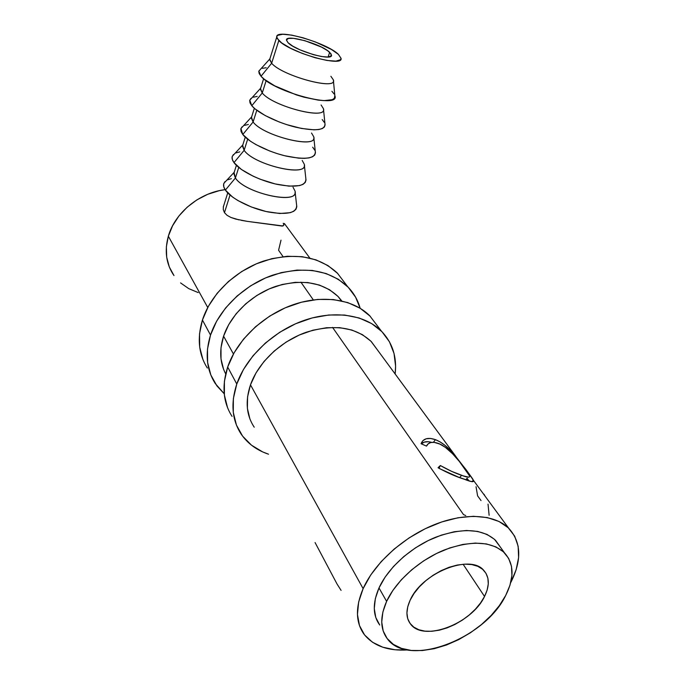 <?xml version="1.0" encoding="UTF-8"?>
<svg xmlns="http://www.w3.org/2000/svg" width="685" height="685" viewBox="0 0 685 685"><rect width="100%" height="100%" fill="white"/><g stroke="black" fill="none" stroke-linecap="round" stroke-linejoin="round"><path stroke-width="1.03" d="M377.623 326.146L369.746 315.776C353.314 299.242 322.789 294.327 292.786 304.851C262.817 315.374 236.608 340.548 227.668 367.032L236.779 384.011L233.379 398.499L233.285 412.37L236.436 425.077L242.61 436.139L251.472 445.173L262.62 451.894L268.537 454.206C256.669 450.216 247.473 443.418 240.966 433.81C231.967 419.785 230.571 403.191 236.779 384.011L227.668 367.032C221.657 385.972 223.122 402.42 232.061 416.386M254.221 427.2C246.326 415.307 245.084 401.187 250.479 384.833C258.356 362.416 280.841 341.121 306.341 332.225C333.938 323.842 355.601 326.976 371.33 341.627L377.658 350.223L370.953 341.241L362.374 334.623L351.859 330.024L339.777 327.67L326.599 327.721L312.882 330.204L299.191 335.059L286.125 342.089L274.248 351.003L264.076 361.406L256.053 372.845L250.479 384.833L247.576 396.829L247.396 408.363L249.905 418.955M381.434 331.163C364.882 314.586 333.912 309.817 303.352 320.674C272.818 331.523 246.018 357.185 236.779 384.011L243.432 369.523L253.099 355.661L265.378 343.048L279.754 332.259L295.586 323.765L312.163 317.943L328.74 315.006L344.623 315.04L359.137 317.977L371.732 323.628L381.939 331.686L389.44 341.764L394.021 353.434L395.596 366.218L395.142 373.976C397.094 357.022 392.522 342.757 381.434 331.163L369.746 315.776M370.26 316.29L360.139 308.241L347.689 302.565L333.372 299.559L317.737 299.422L301.434 302.213L285.166 307.856L269.642 316.136L255.565 326.711L243.56 339.101L234.133 352.741L227.668 367.032L224.397 381.348L224.389 395.091L227.557 407.703M345.069 283.256L337.32 273.05C318.919 256.079 294.327 252.08 263.554 261.062C235.143 270.695 210.578 294.533 202.435 320.023L210.518 335.076L207.495 349.059L207.615 362.528L210.817 374.943L216.871 385.843L224.243 393.798L215.27 383.54C206.468 369.694 204.883 353.537 210.518 335.076L202.435 320.023C196.98 338.253 198.616 354.256 207.341 368.033M225.699 373.907C219.851 362.776 219.149 350.198 223.584 336.155C230.734 314.578 251.806 294.43 275.961 286.313C302.145 278.726 322.909 282.186 338.253 296.699L341.815 300.955L337.885 296.314L329.545 289.729L319.398 285.063L307.805 282.554L295.218 282.348L282.169 284.489L269.196 288.916L256.849 295.466L245.684 303.857L236.162 313.73L228.696 324.656L223.584 336.155L220.998 347.74L221.015 358.931L223.567 369.283M347.723 286.75C329.16 269.71 304.226 265.814 272.913 275.079C243.997 284.994 218.909 309.26 210.518 335.076L216.631 321.171L225.613 307.942L237.104 295.98L250.624 285.825L265.557 277.922L281.261 272.613L297.033 270.087L312.197 270.421L326.128 273.538L338.287 279.257L348.22 287.263L355.609 297.196L360.147 308.25C357.878 300.056 353.734 292.889 347.723 286.75L337.32 273.05M337.816 273.563L327.969 265.575L315.956 259.855L302.213 256.687L287.272 256.267L271.757 258.673L256.327 263.828L241.668 271.56L228.413 281.518L217.162 293.274L208.386 306.298L202.435 320.023L199.523 333.843L199.712 347.175L202.914 359.488M329.673 52.325L331.463 55.04C333.295 61.667 295.672 51.058 287.983 42.658L292.769 46.143L300.124 49.885L313.362 54.654L321.59 56.538L327.807 57.018L331.086 56.05L330.983 53.815L327.584 50.664L321.453 47.077L304.885 40.68L293.42 38.326L288.402 38.446L286.467 39.961L287.983 42.658L286.467 40.184C285.217 33.711 321.479 44.003 329.673 52.325L328.098 57.001L329.673 52.325M278.812 40.535L276.731 37.076C275.13 27.871 326.531 42.487 338.381 54.346L341.027 58.285L340.539 59.698L335.941 61.128L327.079 60.468L315.254 57.78L302.376 53.464L290.534 48.233L281.672 42.932L277.16 38.428L276.749 36.69L277.579 35.389L282.734 34.25L291.716 35.123L303.147 37.821L315.357 41.931L331.42 49.457L338.381 54.346L341.027 58.302C343.819 67.824 289.635 52.565 278.812 40.535L271.637 63.268L278.812 40.535M276.731 37.076L269.633 59.646L271.637 63.268L269.684 59.107L270.053 58.302M334.845 95.686L334.331 98.297L332.268 99.685L324.065 100.626L318.208 100.121L304.106 97.21L296.425 94.915L274.728 85.848L264.324 79.28L261.028 76.24L259.17 73.543L258.793 71.274L260.797 68.937L258.827 71.12L261.028 76.24L271.637 63.268L261.028 76.24C273.863 92.218 340.77 109.454 334.845 95.686L333.432 80.719M263.631 78.715L260.36 89.136L262.252 92.98L266.148 80.642L262.252 92.98L260.446 88.468L260.814 87.68M251.952 97.784L249.768 100.173L251.797 105.721L262.252 92.98L251.797 105.721L255.008 108.864L265.223 115.577L279.052 121.913L286.63 124.602L301.537 128.463L314.081 129.833L318.825 129.525L322.301 128.566L324.407 127.008L325.075 124.935L323.517 109.531M254.34 108.29L251.301 117.948L253.099 121.99L256.798 110.276L253.099 121.99L251.429 117.135L251.789 116.373M251.429 117.135L240.932 128.54L242.79 134.5L253.099 121.99L242.79 134.5L250.359 141.17L255.933 144.595L269.582 150.94L277.074 153.577L284.6 155.718L298.514 158.149L304.328 158.363L309.072 157.892L312.565 156.771L314.706 155.058L315.434 152.832L313.824 137.651C315.759 149.03 262.912 135.681 253.099 121.99C263.434 136.315 318.611 149.441 313.73 136.752L311.529 133.027M245.256 137.154L242.447 146.085L244.151 150.323L247.662 139.201L244.151 150.323L242.636 145.117L242.978 144.407M242.636 145.117L232.301 156.24C231.667 158.038 232.224 160.162 233.987 162.61L244.151 150.323L233.987 162.61L241.385 169.46L253.27 176.259L260.326 179.282L275.199 183.931L289.01 186.149L299.542 185.601L303.061 184.333L305.236 182.467L306.007 180.095L304.371 165.196M236.393 165.359L233.799 173.579L235.409 177.997L238.74 167.448L235.409 177.997L234.039 172.449L234.364 171.798M234.039 172.449L223.884 183.297C223.139 185.224 223.635 187.484 225.382 190.079L235.409 177.997L225.382 190.079L232.626 197.092L238.02 200.619L251.292 206.956L266.011 211.494L279.728 213.497L290.234 212.684L293.762 211.271L295.971 209.259L296.793 206.75L295.132 192.134M484.535 596.472L463.111 564.243L484.535 596.472L487.138 590.059L488.277 583.911L487.891 578.251L485.982 573.302L482.591 569.269L477.822 566.324L471.854 564.586L464.901 564.149L457.229 565.056L449.146 567.266L440.986 570.716L433.083 575.272L425.762 580.734L419.34 586.874L414.057 593.458L410.144 600.188C421.789 572.737 470.484 553.566 483.824 570.442C489.544 577.07 489.784 585.752 484.535 596.472C471.879 623.761 423.476 642.324 410.512 624.009C405.88 617.887 405.76 609.941 410.144 600.188L407.738 606.799L406.924 613.024L407.703 618.624L410.041 623.384L413.808 627.135L418.843 629.746L424.931 631.142L431.85 631.279L439.325 630.183L447.082 627.888L454.84 624.497L462.324 620.13L469.268 614.95L475.433 609.145L480.579 602.911L484.535 596.472M379.721 625.011L375.774 617.468L374.275 608.554L375.346 598.579L378.993 587.953L385.116 577.112L393.481 566.504L403.756 556.597L415.504 547.829L428.219 540.568L441.337 535.131L454.292 531.731L466.553 530.49L477.616 531.414L487.052 534.42L494.519 539.352L500.401 547.161L495.503 540.285C482.308 528.597 462.409 527.57 435.797 537.186C411.128 547.092 388.172 567.694 378.993 587.953L386.614 601.361C395.99 580.974 419.271 560.142 444.205 550.021C471.109 540.191 491.154 541.081 504.365 552.709C514.092 563.558 514.538 577.797 505.718 595.411L499.382 605.583L491.196 615.404L481.469 624.549L470.518 632.7L458.736 639.602L446.5 644.996L434.239 648.695L422.371 650.544L411.325 650.45L401.513 648.378L393.336 644.362L387.128 638.497L383.189 630.971L381.733 622.04L382.872 612.039L386.614 601.361L392.856 590.444L401.359 579.741L411.779 569.732L423.681 560.844L436.542 553.471L449.805 547.923L462.897 544.421L475.27 543.085L486.41 543.933L495.897 546.887L503.389 551.776L508.638 558.369L511.498 566.367L511.926 575.443L509.965 585.247L505.718 595.411C485.04 638.977 407.678 668.483 387.068 638.42C380.149 628.847 379.995 616.491 386.614 601.361L378.993 587.953C372.52 602.997 372.743 615.327 379.661 624.934M363.118 588.638L250.479 384.833L363.118 588.638C374.352 563.344 402.951 537.425 433.81 524.89C464.695 512.337 494.399 514.221 508.638 528.161C521.294 541.989 522.047 560.039 510.89 582.318L516.139 569.749L518.605 557.573L518.143 546.228L514.675 536.158L508.244 527.784L499.022 521.482L487.283 517.577L473.438 516.293L458.034 517.757L441.697 521.961L425.128 528.777L409.056 537.93L394.217 549.01L381.254 561.546L370.748 574.946L363.118 588.638C355.344 607.038 355.583 622.151 363.838 633.967C373.077 645.775 387.701 651.101 407.712 649.954L394.98 649.765L382.752 647.205L372.477 642.239L364.591 634.969L359.488 625.619L357.45 614.488L358.649 602.004L363.118 588.638M233.439 353.991L223.584 336.155L233.439 353.991M173.981 275.584L169.281 266.902L166.695 257.192L166.361 246.823L168.339 236.205L172.577 225.776L178.931 215.972L187.133 207.221L196.86 199.9L207.692 194.317L219.166 190.695L225.108 189.659C199.532 192.579 174.821 212.889 168.339 236.205L207.743 307.496L168.339 236.205C164.409 250.573 166.07 263.382 173.322 274.617M281.004 240.161L278.581 250.256L283.051 256.644M300.895 282.151L313.31 299.893M332.55 327.396L463.505 514.598L465.74 515.557M315.074 542.563L337.08 584.082L315.074 542.563M241.3 220.347L247.379 221.375L235.708 219.08L230.888 217.445L227.06 215.321L224.466 212.658L223.259 209.559L223.438 206.219L223.259 209.559L224.466 212.658L230.032 195.054L224.466 212.658L227.06 215.321L230.888 217.445L238.945 219.868M283.23 223.259L283.924 225.1L282.211 226.067L247.379 221.375L283.076 225.982M473.506 480.433L472.427 478.498L473.515 480.433M485.083 496.163L484.004 494.219L485.091 496.163M439.719 468.711L438.049 467.727L440.344 465.526L451.603 471.349L463.231 475.878L468.771 477.188L469.542 476.786L469.456 475.733L459.335 461.433L452.614 453.804L445.344 447.348L439.916 444.103L434.196 442.364L430.771 442.527L428.176 443.854L426.515 446.106L421.061 443.717L422.953 440.601L426.224 438.768L430.522 438.443L435.437 439.65L440.164 441.936L444.95 445.301L452.04 452.091L465.946 469.516L472.016 477.933L473.575 481.238L471.083 481.487L458.53 477.162L439.719 468.711M180.566 282.905L188.752 288.633L198.196 292.581M440.344 465.526L438.974 468.275L440.344 465.526L438.049 467.727C447.802 473.035 456.535 476.871 464.242 479.217C471.349 482.069 474.405 482.446 473.421 480.339L467.316 471.374L454.318 454.652C448.118 447.211 441.825 442.21 435.437 439.65C427.962 437.15 423.167 438.511 421.061 443.717L426.515 446.106C428.348 442.287 432.226 441.371 438.16 443.366C447.373 446.329 458.616 459.96 464.841 468.566L469.533 475.955C470.03 477.779 467.375 477.556 461.553 475.287C455.311 473.258 448.238 470.004 440.344 465.526M459.729 477.599L461.553 475.287L459.729 477.599M466.297 479.937L466.408 478.961M421.403 443.863C423.801 441.594 427.209 441.097 431.627 442.364L428.339 441.714L424.306 442.116L421.403 443.863M433.408 442.296L435.437 439.65L433.408 442.296M453.83 455.071L454.318 454.652L453.83 455.071M467.11 478.284L468.84 480.81L467.11 478.284M476.041 486.718L477.608 495.871L481.016 500.547M467.264 479.038L466.947 478.438L467.264 479.038M488.028 504.126L489.124 515.308M341.087 590.384L337.08 584.082M231.359 178.648L227.54 179.847M224.928 181.662L223.661 184.034L223.807 186.868L225.382 190.079C230.871 198.316 250.085 208.249 267.912 211.913C287.238 215.176 296.828 212.966 296.665 205.277M293.034 187.219L295.004 191.004C299.987 205.217 245.179 193.615 235.409 177.997C244.554 192.759 296.477 204.849 295.098 192.228M239.776 151.864L235.957 152.918M233.371 154.587L232.138 156.814L232.343 159.519L233.987 162.61C239.63 170.556 258.99 180.403 276.92 184.333C296.348 187.913 306.007 186.08 305.887 178.836M302.179 160.427L304.26 164.194C309.183 177.663 254.203 165.308 244.151 150.323C253.621 164.563 306.007 177.269 304.354 165.239M248.381 124.465L244.571 125.372M242.01 126.879L240.82 128.96L241.069 131.529L242.79 134.5C248.595 142.129 268.109 151.907 286.142 156.086C305.681 159.99 315.408 158.552 315.314 151.77M314.74 150.178L312.677 147.206M257.192 96.431L253.381 97.176M250.847 98.537L249.7 100.455L250.008 102.878L251.797 105.721C257.774 113.025 277.451 122.718 295.595 127.162C315.237 131.392 325.033 130.364 324.964 124.062M324.322 122.418L322.181 119.567M321.094 104.985L323.423 108.641C328.261 120.526 272.895 106.629 262.252 92.98C272.425 106.098 325.752 120.115 323.517 109.36M330.889 76.292L333.355 79.862C338.159 90.891 282.588 76.215 271.637 63.268C282.169 75.778 335.984 90.497 333.441 80.428M266.2 67.746L262.406 68.329M334.117 94.008L331.9 91.285M371.33 341.627L456.013 456.664M338.253 296.699L341.301 300.835M331.463 55.04L331.138 55.999M258.827 71.12L269.684 59.107M249.768 100.173L260.446 88.468M227.728 192.905L223.267 207.093M508.638 528.161L473.378 480.262M284.378 223.507L309.817 258.065M461.981 464.772L467.179 471.837M504.365 552.709L495.503 540.285M471.956 481.666L473.412 480.339M466.879 478.507L468.471 480.69M408.174 619.976L410.512 624.009"/></g></svg>
